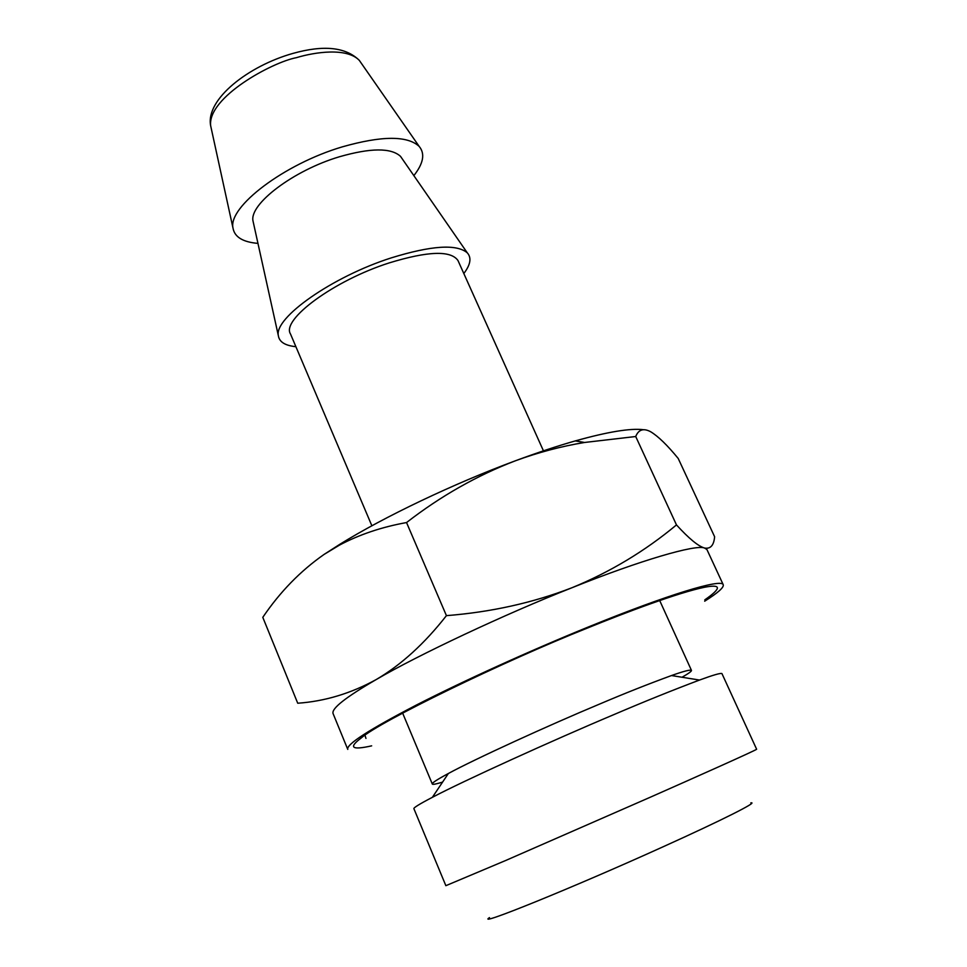 <?xml version="1.0" encoding="UTF-8"?>
<svg xmlns="http://www.w3.org/2000/svg" width="967" height="967" viewBox="0 0 967 967"><rect width="100%" height="100%" fill="white"/><g stroke="black" fill="none" stroke-linecap="round" stroke-linejoin="round"><path stroke-width="1.45" d="M750.803 802.888C759.143 801.425 722.76 819.847 662.709 846.959C572.077 888.057 474.12 927.655 489.495 917.586M442.596 782.085C436.202 784.068 432.781 784.721 432.334 784.068C431.548 783.185 436.891 779.668 448.362 773.503L432.358 797.328C419.219 804.181 413.078 808.001 413.936 808.775L445.86 885.687L505.596 860.533L650.465 797.146C691.417 779.064 755.154 750.646 756.641 749.268L721.938 673.576C720.572 672.899 713.102 675.063 699.516 680.055L671.497 675.546C683.476 671.303 690.124 669.563 691.429 670.324C691.925 671.086 688.794 673.383 682.049 677.238M432.358 797.328C462.323 781.433 553.209 740.154 613.876 714.613C643.962 701.74 672.512 690.22 699.516 680.055M448.362 773.503C473.951 759.494 549.099 725.141 599.528 704.097C624.501 693.46 648.494 683.947 671.497 675.546M413.852 175.619C423.486 163.399 425.25 153.656 419.158 146.38C407.312 135.525 381.723 135.67 342.378 146.839C284.08 164.015 227.886 206.95 232.999 228.103C234.57 237.036 242.886 242.125 257.959 243.382M278.363 335.742L253.028 221.08C249.027 204.218 293.46 170.373 339.417 156.763C370.651 147.83 391.019 147.685 400.507 156.34L467.279 252.822C456.629 243.841 431.306 245.521 391.321 257.863C332.249 276.659 273.866 317.95 278.363 335.742C279.318 341.98 285.156 345.618 295.89 346.682M463.822 273.528C470.566 264.656 471.715 257.754 467.279 252.822M704.798 599.854C721.696 588.117 721.551 583.935 704.363 587.295C678.072 592.686 625.891 612.389 587.452 628.042C502.755 661.754 379.886 721.515 361.332 737.881C348.253 747.66 351.686 750.319 371.654 745.847M371.872 525.782L290.523 334.038C280.986 319.726 334.014 280.454 389.29 262.879C427.982 251.057 450.876 250.284 457.983 260.534L543.442 450.84M589.29 626.592C530.291 650.573 463.193 681.058 416.33 705.064C368.85 729.759 345.993 744.53 347.769 749.401L333.083 713.598C331.234 708.654 345.618 697.304 376.223 679.547C418.022 655.046 505.004 614.118 571.993 587.731C640.359 560.268 695.974 544.179 704.52 548.023L706.913 549.51L723.171 584.6C721.14 578.568 667.992 594.536 589.29 626.592M704.677 601.196C718.155 592.711 724.319 587.187 723.171 584.6M324.054 554.442C300.411 570.965 279.995 591.925 262.794 617.333L297.727 703.227C324.755 701.341 350.924 693.448 376.223 679.547C401.172 664.885 424.573 643.587 446.428 615.641C491.079 612.135 532.938 602.828 571.993 587.731C610.225 572.005 645.049 551.069 676.477 524.912C688.855 538.486 698.198 546.198 704.52 548.023C710.491 549.147 713.864 545.388 714.625 536.758L678.218 458.479C667.315 445.146 658.128 436.238 650.67 431.753C643.526 427.934 638.546 429.517 635.718 436.516L584.552 442.475C561.331 446.307 538.305 452.399 515.484 460.751C477.033 475.462 440.722 496.059 406.539 522.555C381.651 527.039 359.228 534.594 339.272 545.231L324.054 554.442L339.961 544.216C384.201 516.777 453.886 483.536 515.484 460.751C537.229 452.689 557.173 446.065 575.305 440.904C607.735 431.826 630.436 428.091 643.406 429.699M635.718 436.516L676.477 524.912M406.539 522.555L446.428 615.641M296.41 57.669C315.339 51.928 346.984 47.468 359.313 60.377C345.835 47.105 323.715 44.772 292.965 53.403C248.483 65.889 205.56 99.178 210.637 125.65C207.603 97.316 272.09 62.226 296.41 57.669M402.647 713.126L432.334 784.068M691.429 670.324L659.699 600.555M419.158 146.38L359.313 60.377M210.637 125.65L232.999 228.103M584.552 442.463L575.305 440.904M339.272 545.231L339.961 544.216M365.961 738.401L364.958 735.283"/></g></svg>
